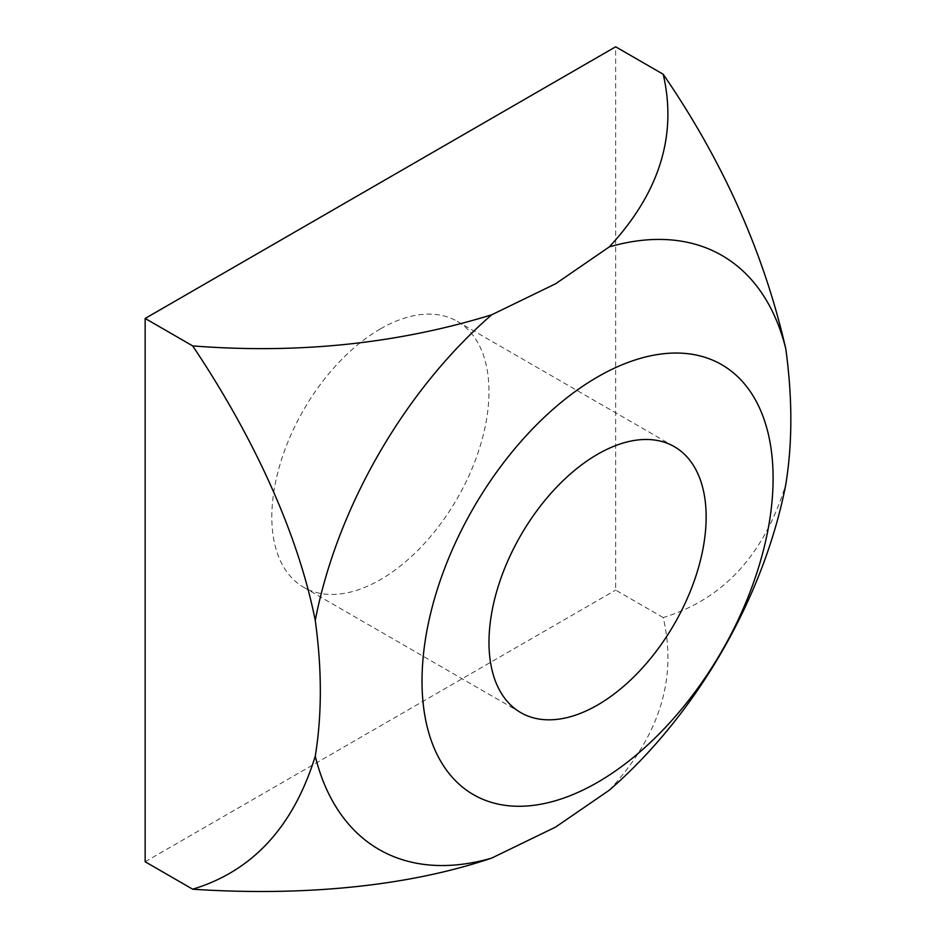 <?xml version="1.0" encoding="UTF-8"?>
<svg xmlns="http://www.w3.org/2000/svg" width="936" height="936" viewBox="0 0 936 936"><rect width="100%" height="100%" fill="white"/><g stroke="black" fill="none" stroke-linecap="round" stroke-linejoin="round"><path stroke-width="0.7" stroke-dasharray="4.68 3.51" d="M609.313 790.183C659.517 735.942 677.477 678.401 663.203 617.549C723.177 599.297 764.033 554.966 785.772 484.567M663.203 617.549L615.654 590.101L615.654 46.8M145.15 861.752L615.654 590.101M380.402 328.899A153.551 88.651 -60 0 1 457.177 321.294A153.551 88.651 -60 0 1 480.718 444.343A153.551 88.651 -60 0 1 380.402 579.653A153.551 88.651 -60 0 1 303.627 587.258A153.551 88.651 -60 0 1 280.086 464.209A153.551 88.651 -60 0 1 380.402 328.899M457.177 321.294L674.341 446.671M303.627 587.258L520.79 712.635"/><path stroke-width="1.4" d="M597.566 782.344A248.251 143.325 -60 0 1 422.019 680.998A248.251 143.325 -60 0 1 597.566 376.962A248.251 143.325 -60 0 1 773.101 478.308A248.251 143.325 -60 0 1 597.566 782.344M491.704 858.09L555.598 827.073L609.313 790.183A342.939 197.999 -60 0 0 785.772 484.567C792.523 443.149 792.523 397.882 785.772 348.754C763.893 252.895 723.037 161.401 663.203 74.248C677.383 135.322 659.412 192.863 609.313 246.882L555.598 283.772L491.704 314.788C397.753 343.769 298.081 354.136 192.687 345.899L145.15 318.451L145.15 861.752L192.687 889.2C294.442 895.963 402.176 888.428 491.704 858.09A342.939 197.999 -60 0 1 315.256 756.218C293.377 826.804 252.521 871.135 192.687 889.2M192.687 345.899C249.432 430.63 296.77 527.705 315.256 620.404A342.939 197.999 -60 0 1 491.704 314.788M315.256 620.404C322.019 669.532 322.019 714.8 315.256 756.218M663.203 74.248L615.654 46.8L145.15 318.451M597.566 454.276A153.551 88.651 120 0 0 497.25 589.586A153.551 88.651 120 0 0 520.79 712.635A153.551 88.651 120 0 0 597.566 705.03A153.551 88.651 120 0 0 697.882 569.72A153.551 88.651 120 0 0 674.341 446.671A153.551 88.651 120 0 0 597.566 454.276M609.313 246.882A342.939 197.999 -60 0 1 785.772 348.754"/></g></svg>
